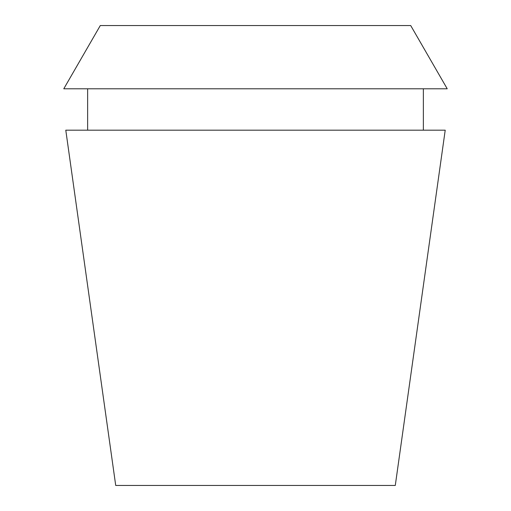 <?xml version="1.0" encoding="UTF-8"?>
<svg xmlns="http://www.w3.org/2000/svg" width="511" height="511" viewBox="0 0 511 511"><rect width="100%" height="100%" fill="white"/><g stroke="black" fill="none" stroke-linecap="round" stroke-linejoin="round"><path stroke-width="0.77" d="M410.71 25.55L100.29 25.55L63.779 88.786L447.221 88.786L410.71 25.55M445.215 130.177L65.785 130.177L115.716 485.45L395.284 485.45L445.215 130.177M423.363 130.177L423.363 88.786M87.636 130.177L87.636 88.786"/></g></svg>
